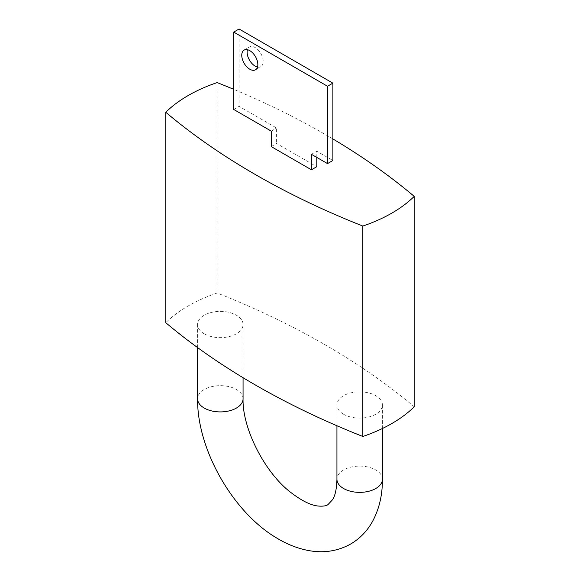 <?xml version="1.0" encoding="UTF-8"?>
<svg xmlns="http://www.w3.org/2000/svg" width="580" height="580" viewBox="0 0 580 580"><rect width="100%" height="100%" fill="white"/><g stroke="black" fill="none" stroke-linecap="round" stroke-linejoin="round"><path stroke-width="0.43" stroke-dasharray="2.9 2.17" d="M332.876 138.924A757.973 437.61 0 0 0 233.725 89.334M271.244 146.588L276.602 143.492L316.796 166.699M414.236 406.798A757.973 437.61 0 0 0 217.167 293.016L217.167 82.592M217.167 293.016A144.014 83.143 0 0 0 165.764 322.697M343.599 414.258A22.736 13.13 0 0 0 368.38 417.1A22.736 13.13 0 0 0 382.416 404.971A22.736 13.13 0 0 0 359.673 391.841A22.736 13.13 0 0 0 336.937 404.971A22.736 13.13 0 0 0 343.599 414.258M204.247 333.805A22.736 13.13 0 0 0 229.027 336.646A22.736 13.13 0 0 0 243.063 324.517A22.736 13.13 0 0 0 220.327 311.387A22.736 13.13 0 0 0 197.584 324.517A22.736 13.13 0 0 0 204.247 333.805M239.083 29L239.083 106.357L276.602 128.02L276.602 143.492M233.725 109.453L239.083 106.357M271.244 131.116L276.602 128.02M316.796 157.419L316.796 151.228L332.876 160.515M311.438 154.323L316.796 151.228M257.498 67.084A11.368 6.561 -120 0 0 260.848 66.693A11.368 6.561 -120 0 0 260.848 53.57A11.368 6.561 -120 0 0 249.48 47.002A11.368 6.561 -120 0 0 247.471 49.713M243.063 398.786A22.736 13.13 0 0 0 220.327 385.657A22.736 13.13 0 0 0 197.584 398.786M382.416 479.239A22.736 13.13 0 0 0 359.673 466.11A22.736 13.13 0 0 0 336.937 479.239M243.063 377.711L243.063 324.517M197.584 347.587L197.584 324.517M382.416 428.511L382.416 404.971M336.937 425.763L336.937 404.971M255.49 69.788L260.848 66.693M244.115 50.097L249.48 47.002"/><path stroke-width="0.87" d="M233.725 89.334A757.973 437.61 0 0 0 217.167 82.592A144.014 83.143 0 0 0 165.764 112.274A757.973 437.61 0 0 0 362.833 226.055A144.014 83.143 0 0 0 414.236 196.374A757.973 437.61 0 0 0 332.876 138.924M311.438 169.795L311.438 154.323L327.519 163.603L327.519 86.246L233.725 32.096L233.725 109.453L271.244 131.116L271.244 146.588L311.438 169.795L316.796 166.699L316.796 157.419M165.764 112.274L165.764 322.697A757.973 437.61 0 0 0 362.833 436.472L362.833 226.055M362.833 436.472A144.014 83.143 0 0 0 414.236 406.798L414.236 196.374M327.519 86.246L332.876 83.15L239.083 29L233.725 32.096M327.519 163.603L332.876 160.515L332.876 83.15M249.799 69.23A11.368 6.561 -120 0 0 255.49 69.788A11.368 6.561 -120 0 0 255.49 56.659A11.368 6.561 -120 0 0 244.115 50.097A11.368 6.561 -120 0 0 242.375 59.211A11.368 6.561 -120 0 0 249.799 69.23M247.471 49.713A11.368 6.561 -120 0 0 255.164 66.135A11.368 6.561 -120 0 0 257.498 67.084M336.937 425.763L336.937 479.239A22.736 13.13 0 0 0 343.599 488.519A22.736 13.13 0 0 0 368.38 491.369A22.736 13.13 0 0 0 382.416 479.239C382.503 494.986 379.204 509.066 372.498 521.485C367.249 530.954 360.057 538.421 350.929 543.873C337.944 551.138 323.85 553.363 308.647 550.558C297.961 548.564 287.506 544.497 277.276 538.363C233.117 512.735 197.004 449.572 197.584 398.786A22.736 13.13 0 0 0 204.247 408.066A22.736 13.13 0 0 0 229.027 410.915A22.736 13.13 0 0 0 243.063 398.786L243.063 377.711M197.584 398.786L197.584 347.587M382.416 479.239L382.416 428.511M336.937 479.239C336.668 488.867 335.204 495.697 332.55 499.735L327.954 504.622C326.214 505.927 323.038 506.405 318.427 506.057C310.916 505.426 301.52 500.743 290.232 492.007C263.98 471.656 242.15 427.409 243.063 398.786"/></g></svg>
